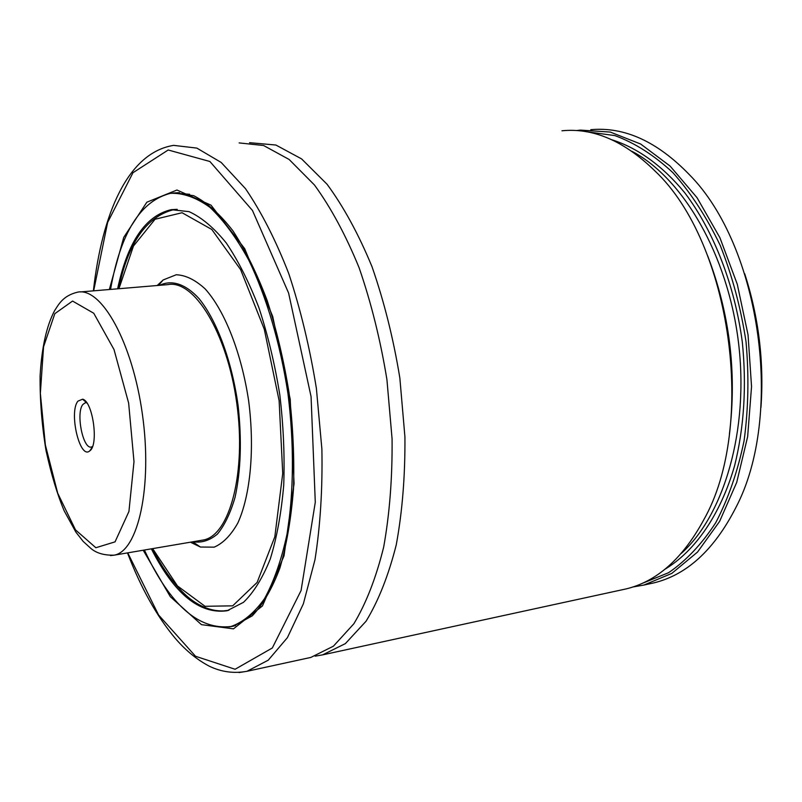 <?xml version="1.0" encoding="UTF-8"?>
<svg xmlns="http://www.w3.org/2000/svg" width="802" height="802" viewBox="0 0 802 802"><rect width="100%" height="100%" fill="white"/><g stroke="black" fill="none" stroke-linecap="round" stroke-linejoin="round"><path stroke-width="1.2" d="M744.717 273.783C758.762 317.341 764.176 361.913 760.958 407.506M590.783 129.683C624.467 126.586 657.289 141.543 689.249 174.545C760.857 246.465 784.456 415.797 735.705 507.856C714.081 550.002 686.682 575.034 653.5 582.974L649.831 583.766M576.558 130.556L580.427 130.094L610.292 132.069L640.668 144.029L670.111 166.074L697.048 197.703L719.915 237.723L737.279 284.239L748.045 334.805L751.544 386.584L747.644 436.669L736.727 482.343L719.635 521.36L697.55 552.037L671.815 573.4L643.856 585.069L632.898 586.984M585.45 131.578L614.863 135.588C634.843 142.926 654.201 155.297 672.948 172.711C690.893 192.901 706.672 217.172 720.276 245.512C732.226 275.698 740.807 307.707 746.01 341.572C749.068 375.677 748.416 408.779 744.066 440.869C737.67 471.576 728.226 498.854 715.735 522.703C701.81 544.067 686.101 560.728 668.607 572.688L641.219 583.806M707.685 255.848C729.74 313.502 736.988 372.9 729.409 434.032M561.961 130.786C593.42 127.658 624.407 141.052 654.933 170.946C731.334 242.635 756.968 426.574 703.605 520.097C682.622 558.663 656.698 581.63 625.831 588.979L622.212 589.771M249.542 142.686L275.888 145.032L301.612 158.916L327.116 184.31C343.637 206.766 358.604 234.234 372.008 266.695C384.108 301.452 393.391 338.554 399.847 377.983L404.93 436.99C405.221 475.807 402.333 511.766 396.248 544.869C388.509 575.455 378.444 600.909 366.053 621.229L345.381 643.605L322.584 654.873L315.146 656.166M239.116 142.916L263.617 145.513L289.131 159.468L314.464 184.991C330.885 207.548 345.762 235.146 359.116 267.768C371.176 302.695 380.449 339.968 386.925 379.587L392.078 438.864C392.429 477.852 389.622 513.952 383.657 547.175C376.038 577.881 366.103 603.415 353.852 623.776L333.411 646.181L310.835 657.429L307.868 658.071M110.556 289.412C120.531 232.78 140.561 200.741 170.646 193.292C183.307 192.901 196.41 197.583 209.954 207.357C223.497 220.129 236.44 237.723 248.79 260.159C266.485 296.84 280.269 343.396 287.938 393.441C294.254 443.747 293.823 492.979 286.996 534.302C281.382 560.127 273.883 581.58 264.5 598.683C254.304 612.939 243.146 622.212 231.036 626.502C198.716 630.362 169.834 604.868 144.4 550.022M117.613 288.82C127.598 242.064 145.453 215.678 171.187 209.673L189.051 211.638C201.492 217.312 213.883 227.728 226.214 242.906C238.224 260.7 249.151 282.364 258.986 307.888C267.908 335.156 274.855 364.178 279.828 394.975C283.477 426.012 284.77 456.107 283.718 485.26C281.312 513.1 276.83 537.671 270.274 558.974C262.695 577.911 253.773 592.357 243.507 602.312L227.086 610.753C199.457 614.472 174.214 593.831 151.357 548.839M157.212 285.512L163.167 279.958L176.219 274.755C185.663 275.136 195.307 279.858 205.162 288.91C224.66 310.484 241.482 352.97 248.65 400.86C254.866 448.93 250.445 495.435 237.803 523.074C230.916 535.295 223.046 543.325 214.184 547.154L200.4 547.034L190.415 542.192M159.728 285.301C171.728 279.507 185.493 283.858 199.036 298.605C216.911 320.569 231.938 361.1 238.134 405.792C241.883 440.228 240.851 470.754 235.046 497.36C230.465 513.1 224.6 525.32 217.452 534.042C209.793 540.498 201.623 543.074 192.941 541.771M80.501 291.928L167.829 284.63C193.994 279.256 227.086 332.609 236.69 402.624C246.605 472.589 229.703 535.415 203.427 539.987L201.442 540.317M77.904 401.16L82.596 399.195C92.842 401.12 98.967 445.07 89.794 450.844C79.929 460.127 68.621 412.388 77.904 401.16M92.511 446.554L91.438 446.995C83.047 449.752 75.659 412.98 82.847 404.499L85.273 402.754L86.816 402.865L82.596 399.195M612.066 139.849C637.42 147.809 662.462 165.683 684.707 192.721C713.569 230.806 734.622 284.54 742.311 342.033C746.712 385.983 744.146 427.245 734.582 465.812C720.437 514.914 695.003 551.195 664.878 569.3M631.876 151.277C682.803 177.884 727.875 254.735 738.492 342.524C749.198 430.293 723.955 515.335 681.249 553.44M93.383 290.845C102.044 213.954 127.658 152.751 173.633 145.373L196.851 148.099L221.172 162.445L245.482 188.66C261.302 211.818 275.738 240.139 288.77 273.622C300.61 309.472 309.813 347.717 316.379 388.338L321.883 449.07C322.625 488.979 320.319 525.891 314.965 559.786L303.356 603.846L287.417 637.64L268.229 660.196L246.946 671.304L239.026 672.567M93.664 290.825L107.628 222.455L132.972 172.721L168.189 149.994L209.883 161.493L252.47 210.475L288.61 293.061L311.066 396.639L315.286 502.242L301.071 590.553L272.319 647.976L235.096 669.259L195.528 656.267L158.565 614.974L127.749 552.859M109.343 289.512L123.759 237.342L146.846 202.204L176.921 190.024L211.006 205.162L244.69 248.66L272.73 316.539L290.224 399.276L294.073 483.566L284.028 555.836L262.465 605.921L233.462 628.848L201.442 624.648L170.335 596.718L143.207 550.222M173.011 193.031L189.653 194.274M179.538 192.67L173.152 193.011L193.673 195.678C207.056 202.575 220.149 214.304 232.961 230.886C245.532 250.224 256.961 273.512 267.246 300.76C276.58 329.782 283.868 360.599 289.121 393.211C293.001 426.083 294.454 458.002 293.492 488.979C291.126 518.613 286.615 544.919 279.948 567.896C272.309 588.347 263.076 604.337 252.249 615.846L233.532 626.141L228.911 626.943M118.656 288.74C128.069 242.956 146.415 216.6 173.693 209.663L177.222 209.342M152.39 548.668C162.064 567.626 172.741 582.673 184.41 593.801C194.274 603.375 210.776 613.61 228.891 610.282L222.224 611.054M118.927 288.71L133.453 246.084L155.047 219.257L182.054 212.73L211.788 229.462L240.59 269.562L264.289 329.231L279.126 400.689L282.735 473.421L274.825 536.779L257.131 582.432L232.69 605.841L205.031 606.292L177.463 585.931L152.651 548.618M203.427 539.987L114.225 555.154C104.23 555.445 96.441 553.2 90.857 548.418L83.177 541.41L75.899 532.147L64.19 510.844C57.263 494.353 51.218 474.273 46.035 450.584C41.864 425.23 39.889 400.368 40.1 375.988C41.714 347.487 46.596 325.632 54.736 310.424C58.335 305.121 62.536 295.788 77.563 292.169C101.333 286.885 132.49 342.173 142.425 414.464C152.641 486.684 138.144 551.014 114.225 555.154L110.506 555.575M54.817 313.672L72.561 301.061L93.754 313.251L114.024 349.572L128.641 403.095L133.994 461.651L128.932 511.486L115.047 541.861L95.859 547.736L75.498 529.881L57.714 493.23L45.363 444.98L40.351 393.331L43.559 346.795L54.817 313.672M643.856 585.069L653.5 582.974M322.584 654.873L625.831 588.979M127.478 552.899C140.992 588.157 157.042 616.768 175.618 638.753C185.914 650.673 197.212 659.866 209.512 666.312C221.522 672.016 233.994 673.68 246.946 671.304L310.835 657.429M231.036 626.502L235.487 625.6M171.187 209.673L176.931 209.342M192.741 541.801L200.4 547.034M158.465 285.412L163.167 279.958M92.24 447.225L89.794 450.844"/></g></svg>
